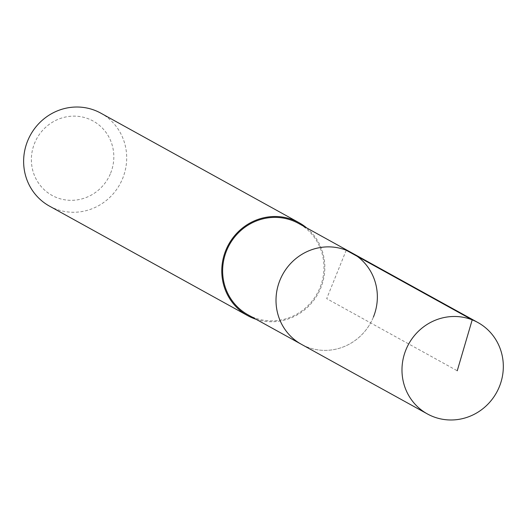 <?xml version="1.0" encoding="UTF-8"?>
<svg xmlns="http://www.w3.org/2000/svg" width="527" height="527" viewBox="0 0 527 527"><rect width="100%" height="100%" fill="white"/><g stroke="black" fill="none" stroke-linecap="round" stroke-linejoin="round"><path stroke-width="0.4" stroke-dasharray="2.63 1.98" d="M373.432 316.984A52.219 50.19 -61.1 0 1 301.424 344.329A52.219 50.19 118.9 0 0 373.432 316.984A52.219 50.19 118.9 0 0 351.937 252.92M248.046 314.83A52.219 50.19 118.9 0 0 320.054 287.485A52.219 50.19 118.9 0 0 298.559 223.428M306.681 227.914A53.102 51.047 -61.1 0 1 320.844 287.795A53.102 51.047 -61.1 0 1 256.168 319.322M49.479 206.116A53.102 51.047 118.9 0 0 122.705 178.31A53.102 51.047 118.9 0 0 100.841 113.167M110.63 173.159A42.483 40.836 118.9 0 0 88.503 118.858A42.483 40.836 118.9 0 0 34.565 143.291A42.483 40.836 118.9 0 0 56.692 197.592A42.483 40.836 118.9 0 0 110.63 173.159M346.226 250.239L326.681 298.625L457.238 370.771"/><path stroke-width="0.79" d="M499.405 386.587A52.219 50.19 -61.1 0 1 427.397 413.939A52.219 50.19 -61.1 0 1 405.902 349.875A52.219 50.19 -61.1 0 1 477.91 322.531A52.219 50.19 -61.1 0 1 499.405 386.587M279.929 280.265A52.219 50.19 118.9 0 0 301.424 344.329A52.219 50.19 -61.1 0 1 279.929 280.265A52.219 50.19 -61.1 0 1 351.937 252.92A52.219 50.19 118.9 0 0 279.929 280.265M373.432 316.984A52.219 50.19 -61.1 0 0 351.937 252.92L298.559 223.428A52.219 50.19 118.9 0 0 226.551 250.773A52.219 50.19 118.9 0 0 248.046 314.83L427.397 413.939M256.168 319.322A53.102 51.047 -61.1 0 1 247.618 315.607A53.102 51.047 -61.1 0 1 225.76 250.463A53.102 51.047 -61.1 0 1 298.98 222.651A53.102 51.047 -61.1 0 1 306.681 227.914M298.98 222.651L100.841 113.167A53.102 51.047 118.9 0 0 27.615 140.972A53.102 51.047 118.9 0 0 49.479 206.116L247.618 315.607M457.238 370.771L472.205 319.849L346.226 250.239M351.937 252.92L477.91 322.531"/></g></svg>
